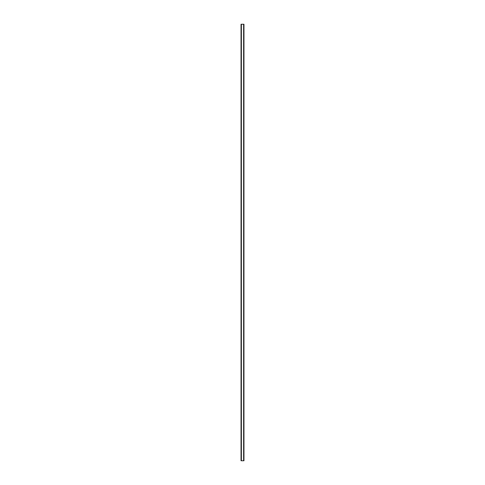 <?xml version="1.0" encoding="UTF-8"?>
<svg xmlns="http://www.w3.org/2000/svg" width="485" height="485" viewBox="0 0 485 485"><rect width="100%" height="100%" fill="white"/><g stroke="black" fill="none" stroke-linecap="round" stroke-linejoin="round"><path stroke-width="0.73" d="M241.045 24.25L241.372 24.25L241.372 460.75L241.045 460.75L241.045 24.25M243.628 24.25L243.955 24.25L243.955 460.75L243.628 460.75L243.628 24.25L241.372 24.25M243.628 460.75L241.372 460.75"/></g></svg>
